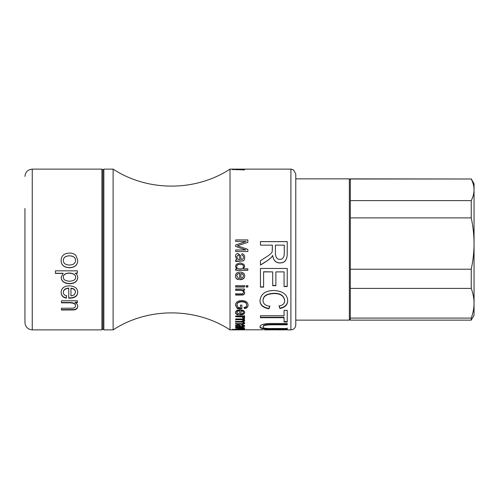 <?xml version="1.0" encoding="UTF-8"?>
<svg xmlns="http://www.w3.org/2000/svg" width="499" height="499" viewBox="0 0 499 499"><rect width="100%" height="100%" fill="white"/><g stroke="black" fill="none" stroke-linecap="round" stroke-linejoin="round"><path stroke-width="0.75" d="M75.511 260.459L75.511 260.397C75.524 257.54 73.496 256.006 69.43 255.787C65.375 256.006 63.348 257.54 63.348 260.397L63.348 260.459C63.329 263.316 65.388 264.85 69.529 265.056C73.484 264.838 75.48 263.304 75.511 260.459C75.524 257.59 73.496 256.049 69.43 255.825C65.375 256.049 63.348 257.59 63.348 260.459M77.738 260.397C77.563 264.963 74.875 267.389 69.667 267.657C63.934 267.395 61.096 264.975 61.146 260.397M61.146 260.459C61.227 255.794 63.997 253.33 69.448 253.062C72.38 253.062 74.551 253.879 75.967 255.513L77.738 260.459C77.563 265.063 74.875 267.495 69.667 267.77C63.934 267.501 61.096 265.069 61.146 260.459M75.63 277.301L75.63 277.132C75.586 274.693 73.49 273.327 69.349 273.028C65.3 273.259 63.298 274.587 63.348 277.007L63.348 277.176C63.304 279.64 65.375 280.987 69.567 281.211C73.615 280.981 75.636 279.683 75.63 277.301C75.586 274.849 73.49 273.471 69.349 273.171C65.3 273.408 63.298 274.743 63.348 277.176M77.382 273.04L75.312 273.184C76.933 274.213 77.738 275.666 77.738 277.55C77.357 281.567 74.638 283.625 69.567 283.738C64.24 283.457 61.433 281.33 61.146 277.363L63.148 273.265L55.414 273.265M77.738 277.382C77.357 281.367 74.638 283.42 69.567 283.532C64.24 283.251 61.433 281.137 61.146 277.195M63.148 273.408L55.414 273.408L55.414 270.826L77.382 270.826L77.382 273.184L75.312 273.184M75.53 292.308L75.53 292.046C75.399 289.8 73.871 288.509 70.952 288.185L70.952 295.932L73.977 295.096L75.53 292.308C75.399 290.044 73.871 288.746 70.952 288.422M68.75 288.291L68.75 288.054C65.201 288.397 63.398 289.763 63.348 292.158L63.348 292.42C63.304 294.086 64.396 295.246 66.623 295.907L66.273 298.153C62.936 297.441 61.227 295.527 61.146 292.42C61.29 288.247 64.009 286.058 69.299 285.84C74.781 286.127 77.595 288.279 77.738 292.295C77.595 296.057 74.838 298.034 69.467 298.221L68.75 298.209L68.75 288.291C65.201 288.634 63.398 290.013 63.348 292.42M77.738 292.034C77.595 295.776 74.838 297.741 69.467 297.928L68.75 297.915M66.623 295.626L66.273 297.859C62.936 297.148 61.227 295.252 61.146 292.158M77.382 302.319L75.131 302.319L75.131 302.637C76.865 303.529 77.738 304.752 77.738 306.317C77.551 308.482 76.266 309.686 73.877 309.923L61.496 310.022L61.496 308.22L71.151 308.22C74.045 308.282 75.461 307.509 75.399 305.912L75.399 305.569C75.68 303.741 73.939 302.725 70.166 302.513L61.496 302.513M77.738 305.974C77.551 308.12 76.266 309.318 73.877 309.561L61.496 309.654M75.399 305.912C75.68 304.072 73.939 303.049 70.166 302.837L61.496 302.837L61.496 300.797L77.382 300.797L77.382 302.637L75.131 302.637M101.908 204.415L101.908 329.87L32.254 329.87L32.254 169.13L101.908 169.13L101.908 204.415M24.95 208.513L24.95 322.566L24.95 208.513M101.908 169.13L102.888 170.103L102.888 328.897L101.908 329.87M243.462 169.46L236.906 169.46L243.462 169.716M236.906 169.897L236.906 169.46M232.939 169.735L233.332 169.716M232.097 169.448L244.697 169.448L243.431 169.716L244.498 169.897L232.097 169.448M233.332 169.791L233.332 169.448M232.097 329.434L244.498 329.228L237.374 329.639L244.498 329.845L232.097 329.434M235.671 321L235.671 321.649L240.799 321.649C242.57 321.699 243.437 321.998 243.393 322.547L243.393 322.99C243.437 322.441 242.57 322.136 240.799 322.092L235.671 322.092L235.671 321.437L241.397 321.437L243.393 320.726L243.393 320.296C243.481 319.628 242.433 319.285 240.25 319.26L235.671 319.26M244.697 322.678C244.716 323.377 243.724 323.726 241.728 323.726L235.671 323.726L235.671 323.165M244.697 320.445L243.144 321.549L244.697 323.127C244.716 323.826 243.724 324.175 241.728 324.182L235.671 324.182L235.671 323.614L241.235 323.614C242.739 323.633 243.462 323.421 243.393 322.99M244.498 319.185L243.256 319.185L244.697 320.876L243.144 321.992M243.393 320.726C243.481 320.059 242.433 319.709 240.25 319.691L235.671 319.691L235.671 318.948L244.498 318.948L244.498 319.61L243.256 319.61M246.681 305.095L246.681 304.758C246.525 303.174 245.72 302.201 244.261 301.833L241.809 301.483C238.534 301.658 236.906 302.756 236.925 304.77L238.191 307.621L240.443 307.621L240.443 305.095L241.884 305.095L241.884 308.7L237.374 308.7L235.472 305.176C235.696 302.263 237.774 300.71 241.709 300.529C245.758 300.704 247.872 302.219 248.065 305.089C248.04 307.053 246.83 308.214 244.448 308.569L244.048 307.584C245.782 307.297 246.662 306.467 246.681 305.095C246.525 303.504 245.72 302.519 244.261 302.151L241.809 301.801C238.534 301.976 236.906 303.08 236.925 305.107M248.065 304.752C248.04 306.704 246.83 307.858 244.448 308.214L244.048 307.228M241.884 308.338L237.374 308.338L235.472 304.839M244.261 301.833L244.261 302.151M244.448 308.214L244.448 308.569M237.374 308.338L237.374 308.7M247.853 285.478L247.853 286.8L246.132 286.8M246.132 287.025L246.132 285.696L247.853 285.696L247.853 287.025L246.132 287.025M235.671 245.015L246.038 241.522L235.671 241.472L235.671 239.932L247.853 239.932L247.853 242.339L237.43 245.801L247.853 249.375L247.853 251.54L235.671 251.527L235.671 249.987L245.864 249.987L235.671 246.431L235.671 244.99L246.038 241.472M237.43 245.801L247.853 249.375M235.671 239.988L247.853 239.988M245.864 249.987L244.466 249.5M247.853 251.54L235.671 251.54M287.231 324.344L271.774 324.344C265.742 324.362 262.879 325.055 263.198 326.421L263.198 326.889C262.705 328.105 265.568 328.648 271.774 328.523L287.231 328.523L287.231 329.097L271.749 329.097C264.133 329.365 260.216 328.66 259.991 326.97C259.848 324.712 263.771 323.552 271.749 323.489L287.231 323.489L287.231 324.805L271.774 324.805C265.742 324.818 262.879 325.51 263.198 326.889M287.231 328.049L287.231 328.61L271.749 328.61C264.133 328.878 260.216 328.18 259.991 326.502M284.655 300.76L284.655 300.454C283.875 295.558 280.338 293.175 274.057 293.318C266.853 293.574 263.179 295.876 263.035 300.23L263.035 300.541C263.048 303.666 265.318 305.6 269.853 306.349L268.955 308.8C263.054 307.771 260.066 305.095 259.991 300.778C260.615 294.048 265.3 290.618 274.038 290.487C282.864 291.085 287.418 294.535 287.698 300.828C287.561 304.951 284.96 307.509 279.902 308.501L279.06 306.074C282.871 305.238 284.736 303.467 284.655 300.76C283.875 295.838 280.338 293.443 274.057 293.587C266.853 293.842 263.179 296.156 263.035 300.541M287.698 300.517C287.561 304.615 284.96 307.159 279.902 308.139L279.06 305.731M269.853 305.999L268.955 308.444C263.054 307.415 260.066 304.758 259.991 300.467M279.902 308.139L279.902 308.501M268.955 308.444L268.955 308.8M284.268 245.14L275.404 245.14L275.404 252.756C275.485 257.259 276.995 259.449 279.92 259.324C282.634 259.405 284.087 257.503 284.268 253.611L284.268 245.14M287.231 253.442C287.268 259.811 284.835 262.948 279.92 262.861C275.941 262.917 273.508 260.441 272.629 255.432L271.3 257.584L267.732 260.503L260.441 265.069L260.441 260.703L266.017 257.172C270.302 254.49 272.373 252.506 272.223 251.222L272.342 245.165M271.3 257.534L267.732 260.434L260.441 264.975M260.441 241.647L287.231 241.647M272.342 249.244L272.342 245.14L260.441 245.14L260.441 241.597L287.231 241.597L287.231 253.467C287.268 259.873 284.835 263.029 279.92 262.942C275.941 263.004 273.508 260.509 272.629 255.463L271.3 257.584M263.603 286.894L260.441 286.894M272.71 271.893L263.603 271.762L263.603 287.125L260.441 287.125L260.441 268.462L287.231 268.462L287.231 286.582L284.062 286.582L284.062 271.893L275.878 271.893L275.878 285.69L272.71 285.69L272.71 271.893L263.603 271.893M275.878 285.472L272.71 285.472M284.062 271.893L275.878 271.893M287.231 286.357L284.062 286.357M284.062 317.701L260.441 317.701L260.441 315.755L284.062 315.755L284.062 310.372L287.231 310.372L287.231 321.967L284.062 321.967L284.062 317.289L260.441 317.289M287.231 321.524L284.062 321.524M244.697 169.142L230.014 169.13L230.014 329.87L263.173 329.764M278.161 329.708L276.334 329.77M284.573 329.77L278.161 329.864M264.283 329.87L287.698 329.77M236.651 256.792L238.042 254.989C238.846 254.87 239.345 255.563 239.532 257.079L240.1 259.486L239.532 257.122C239.345 255.6 238.846 254.902 238.042 255.02L236.651 256.792L238.06 259.299L240.1 259.549M244.697 257.603C244.61 259.717 243.961 260.815 242.745 260.896L239.37 260.971C237.094 260.94 235.859 261.096 235.671 261.432M235.478 256.399L236.757 259.605L235.478 256.436C235.584 254.465 236.426 253.467 238.004 253.43L240.53 255.569L241.273 259.542L242.951 259.124L243.462 257.39C243.524 256.099 242.963 255.345 241.778 255.12M242.745 260.896L235.671 261.507L235.671 259.967L236.757 259.667M243.462 257.434C243.524 256.143 242.963 255.376 241.778 255.151L241.978 253.692C243.786 254.01 244.697 255.332 244.697 257.652C244.61 259.779 243.961 260.883 242.745 260.965M243.462 266.609L243.462 266.503C243.5 265.094 242.371 264.339 240.081 264.227C237.823 264.376 236.701 265.156 236.707 266.566L236.707 266.672C236.694 268.069 237.774 268.83 239.95 268.961C242.327 268.842 243.5 268.057 243.462 266.609C243.5 265.194 242.371 264.426 240.081 264.314C237.823 264.47 236.701 265.25 236.707 266.672M247.853 270.146L235.671 270.146M244.697 266.354L243.487 268.824L247.853 268.824L247.853 270.271L235.671 270.271L235.671 268.93L236.788 268.93L235.478 266.528L236.264 264.345L240.081 262.798L243.992 264.345L244.697 266.454L243.487 268.824M236.788 268.93L235.478 266.422M243.468 275.984L243.468 275.822C243.393 274.438 242.545 273.645 240.93 273.458L240.93 278.255L242.608 277.725L243.468 275.984C243.393 274.587 242.545 273.795 240.93 273.602M239.701 273.527L239.701 273.377C237.73 273.577 236.732 274.413 236.707 275.891L238.522 278.242L238.329 279.683C236.476 279.203 235.528 277.993 235.478 276.053C235.559 273.496 237.069 272.161 240.007 272.049C243.057 272.204 244.616 273.514 244.697 275.972C244.616 278.336 243.088 279.583 240.1 279.727L239.701 279.714L239.701 273.527C237.73 273.726 236.732 274.569 236.707 276.053M244.697 275.816C244.616 278.161 243.088 279.403 240.1 279.54L239.701 279.534M238.522 278.068L238.329 279.496C236.476 279.028 235.528 277.824 235.478 275.891M244.498 285.478L244.498 286.8L235.671 286.8M235.671 287.025L235.671 285.696L244.498 285.696L244.498 287.025L235.671 287.025M244.498 289.938L243.25 290.187L244.697 292.582C244.591 294.03 243.88 294.847 242.551 295.028L235.671 295.096L235.671 293.855L241.036 293.855C242.645 293.892 243.431 293.375 243.393 292.314L243.393 292.052C243.556 290.855 242.583 290.193 240.493 290.069L235.671 290.069M244.697 292.32C244.591 293.761 243.88 294.572 242.551 294.753L235.671 294.822L235.671 293.587M243.393 292.314C243.556 291.11 242.583 290.443 240.493 290.318L235.671 290.318L235.671 289.021L244.498 289.021L244.498 290.187L243.25 290.187M243.468 312.474L243.468 312.093C243.393 311.176 242.545 310.646 240.93 310.515L240.93 313.952L242.608 313.609L243.468 312.474C243.393 311.551 242.545 311.02 240.93 310.889M239.701 310.833L239.701 310.459C237.73 310.603 236.732 311.164 236.707 312.137L238.522 313.94L238.329 314.857C236.476 314.563 235.528 313.79 235.478 312.524C235.559 310.815 237.069 309.916 240.007 309.829C243.057 309.948 244.616 310.827 244.697 312.468C244.616 314.002 243.088 314.807 240.1 314.881L239.701 314.875L239.701 310.833C237.73 310.977 236.732 311.538 236.707 312.524M244.697 312.087C244.616 313.609 243.088 314.414 240.1 314.482L239.701 314.482M238.522 313.553L238.329 314.457C236.476 314.17 235.528 313.397 235.478 312.137M238.329 314.457L238.329 314.857M244.697 317.283L244.223 318.493L242.832 318.225L243.156 317.239L242.04 316.478L235.671 316.341M244.223 318.075L242.832 317.813M244.498 315.518L244.498 316.26L243.163 316.26L244.697 317.695L244.223 318.493M243.156 317.651L242.04 316.884L235.671 316.746L235.671 315.917L244.498 315.917L244.498 316.665L243.163 316.665M236.651 325.903L236.651 325.442L238.042 324.874L239.532 325.541L240.1 326.72L238.042 325.336L236.651 325.903L238.06 326.645L240.1 326.72M238.104 326.652L236.757 326.677M241.198 326.652L240.1 326.652M244.697 325.704L242.745 326.633M235.478 325.329L236.757 326.284L236.757 326.751L235.478 325.791L238.004 324.793L240.53 325.516L241.659 326.72L243.462 326.103L243.462 325.635L241.778 324.918M242.745 326.645L242.745 327.101L235.671 327.244L235.671 326.833L236.757 326.751M243.462 326.103L241.778 325.379L241.978 324.88C243.786 325.011 244.697 325.442 244.697 326.165L242.745 327.101M243.25 327.843L242.788 327.693M244.46 328.292L235.671 328.024L235.671 327.693L244.498 327.693L243.25 327.993L244.697 328.548L242.551 329.022L235.671 329.034L241.036 328.81L243.393 328.485L243.393 328.011M242.264 169.13L243.356 169.142M295.776 175.947L295.776 263.085M295.776 263.447L295.776 174.001L293.512 169.891L290.905 169.13L290.905 329.87L292.975 329.409C292.957 329.452 295.371 328.623 295.776 324.999L295.776 263.447M103.861 264.345L103.861 169.13L113.111 169.13L113.111 329.87L103.861 329.87L103.861 264.345M350.329 179.846L349.356 178.873L349.356 320.127L350.329 319.154M350.329 316.478L350.329 288.391L471.237 288.391C473.121 293.518 474.062 298.471 474.05 303.242C474.062 308.014 473.121 312.967 471.237 318.094L350.329 318.094L350.329 316.478M350.329 266.429L350.329 217.882L471.237 217.882C473.121 226.752 474.062 235.303 474.05 243.556C474.062 251.802 473.121 260.359 471.237 269.223L350.329 269.223L350.329 266.429M471.237 318.094L471.237 320.127L474.05 315.256L474.05 189.813C474.062 193.288 473.121 196.893 471.237 200.629L350.329 200.629L350.329 178.873L471.237 178.998C473.121 182.734 474.062 186.339 474.05 189.813L474.05 183.744L471.237 178.873M471.237 320.127L350.329 320.127L350.329 318.094M471.237 217.882L471.237 200.629M471.237 288.391L471.237 269.223M350.329 178.998L471.237 178.998M350.329 217.882L350.329 200.629M350.329 288.391L350.329 269.223M70.166 302.513L70.166 302.837M71.251 309.654L71.251 310.022M73.877 309.561L73.877 309.923M233.52 329.309L233.52 329.627M240.25 319.26L240.25 319.691M240.799 321.649L240.799 322.092M241.728 323.726L241.728 324.182M241.809 301.483L241.809 301.801M271.774 324.344L271.774 324.805M271.749 328.61L271.749 329.097M240.1 314.482L240.1 314.881M240.293 316.341L240.293 316.746M242.04 316.478L242.04 316.884M239.532 325.541L239.532 326.003M238.042 324.874L238.042 325.336M239.37 326.714L239.37 327.119M241.36 326.714L241.36 327.119M240.493 327.693L240.493 328.024M32.254 169.13C27.819 169.56 25.38 171.999 24.95 176.434M32.254 329.87C27.819 329.44 25.38 327.001 24.95 322.566M277.563 329.87L283.775 329.87M287.125 329.87L290.905 329.87M244.441 169.13L290.905 169.13M102.888 328.897L103.861 329.87M102.888 170.103L103.861 169.13M230.014 329.87C195.377 307.228 147.76 307.228 113.111 329.87M230.014 169.13C195.377 191.772 147.76 191.772 113.111 169.13M295.776 320.127L349.356 320.127M295.776 178.873L349.356 178.873"/></g></svg>
